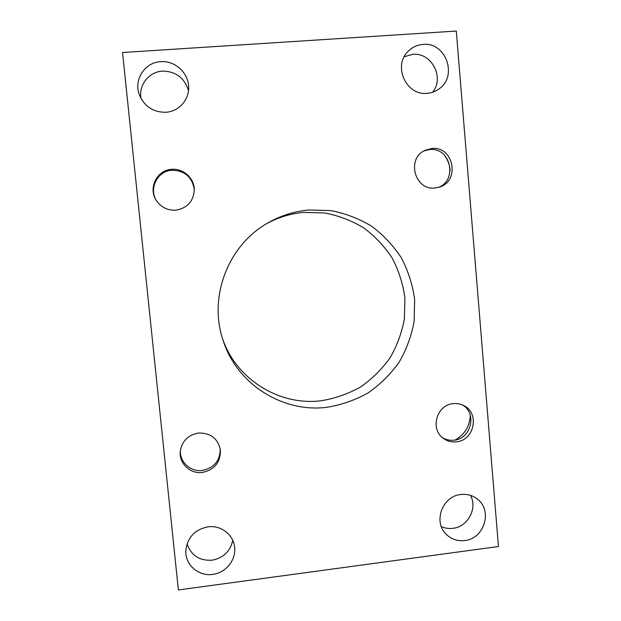<?xml version="1.0" encoding="UTF-8"?>
<svg xmlns="http://www.w3.org/2000/svg" width="621" height="621" viewBox="0 0 621 621"><rect width="100%" height="100%" fill="white"/><g stroke="black" fill="none" stroke-linecap="round" stroke-linejoin="round"><path stroke-width="0.93" d="M470.322 415.41C469.686 426.332 464.648 434.529 455.209 439.994M444.186 154.901C447.718 159.535 449.705 164.767 450.163 170.612M308.746 209.999L330.884 210.589C345.462 213.414 359.078 218.646 371.731 226.285C383.53 235.149 393.45 245.745 401.508 258.08C408.284 271.152 412.67 284.977 414.649 299.57L414.122 321.461C411.444 335.945 406.429 349.569 399.07 362.322C390.5 374.3 380.176 384.5 368.098 392.914C355.243 400.087 341.542 404.876 327.011 407.283C282.71 413.019 236.787 384.112 223.102 340.401C208.066 296.908 228.311 244.55 268.691 222.473C281.212 215.433 294.564 211.28 308.746 209.999M267.046 223.428C278.55 217.249 290.752 213.577 303.661 212.413L324.799 212.972C338.732 215.666 351.742 220.657 363.828 227.946C375.115 236.399 384.609 246.521 392.309 258.297C398.798 270.772 402.998 283.983 404.9 297.917L404.403 318.829C401.849 332.662 397.06 345.672 390.035 357.859C381.845 369.293 371.971 379.027 360.428 387.054C348.14 393.9 335.053 398.465 321.158 400.747C279.458 406.08 236.213 379.392 222.528 338.592M460.86 494.502C467.248 493.796 472.884 495.434 477.759 499.408C492.857 511.005 484.038 538.834 464.733 540.549C457.219 541.365 450.877 539.098 445.707 533.75C433.07 521.135 442.765 496.016 460.86 494.502M470.493 495.379C477.728 508.304 467.861 526.849 452.965 528.308C448.89 528.828 445.016 528.254 441.337 526.585M207.942 526.841C220.703 524.962 233.201 534.378 234.552 546.775C236.5 559.591 226.036 572.872 212.762 574.378C198.557 576.661 184.879 564.605 185.826 550.485C187.426 537.429 194.8 529.55 207.942 526.841M232.759 540.402C230.244 551.394 223.35 557.992 212.079 560.196C199.457 560.91 191.121 555.461 187.061 543.833M160.761 61.681C174.726 60.447 188.217 72.541 188.613 86.49C189.529 99.539 178.949 111.563 165.892 112.261C153.17 112.354 144.289 106.463 139.267 94.586C133.577 79.62 144.949 62.24 160.761 61.681M140.99 98.491C138.436 85.131 149.001 71.718 162.492 71.136C175.867 71.337 184.53 77.85 188.481 90.674M423.033 44.409C446.033 41.778 458.166 76.554 438.775 89.075C435.282 91.559 431.409 92.971 427.139 93.313C406.103 95.929 392.495 65.601 408.37 51.101C412.468 47.08 417.359 44.852 423.033 44.409M404.224 56.736L412.779 54.337C431.533 52.242 444.721 77.547 432.674 92.203M431.781 148.497C453.796 145.741 460.472 181.596 439.07 187.2L435.096 187.984C414.797 190.787 406.072 158.611 424.997 150.375L431.781 148.497M423.949 150.934L429.585 149.568C450.73 146.89 458.112 180.866 437.929 187.519M171.683 169.339C183.048 168.175 194.031 177.87 194.288 189.188C193.752 201.08 187.596 208.074 175.821 210.17C167.74 210.558 161.313 207.445 156.546 200.824C147.775 188.629 156.756 169.96 171.683 169.339M156.748 201.126C148.372 189.025 157.307 170.868 171.932 170.247C184.724 170.573 192.184 177.008 194.303 189.545M198.425 433.031C210.527 432.79 217.855 438.449 220.408 449.992C220.626 462.226 214.625 469.709 202.43 472.441C190.321 474.242 178.832 463.367 180.276 451.351C181.992 441.081 188.039 434.972 198.425 433.031M220.284 449.099C220.028 460.805 214.059 467.923 202.384 470.446C190.732 472.162 179.554 462.047 180.385 450.45M453.229 403.65C457.025 403.246 460.588 403.922 463.926 405.676C479.932 413.283 474.258 440.537 456.435 441.818C451.762 442.323 447.508 441.244 443.681 438.589C429.709 429.616 436.485 404.768 453.229 403.65M462.676 405.063C477.301 413.477 471.036 438.946 454.052 440.173C449.938 440.623 446.111 439.815 442.579 437.727M456.295 31.05L498.453 546.519L178.374 589.95L122.547 52.513L456.295 31.05"/></g></svg>
